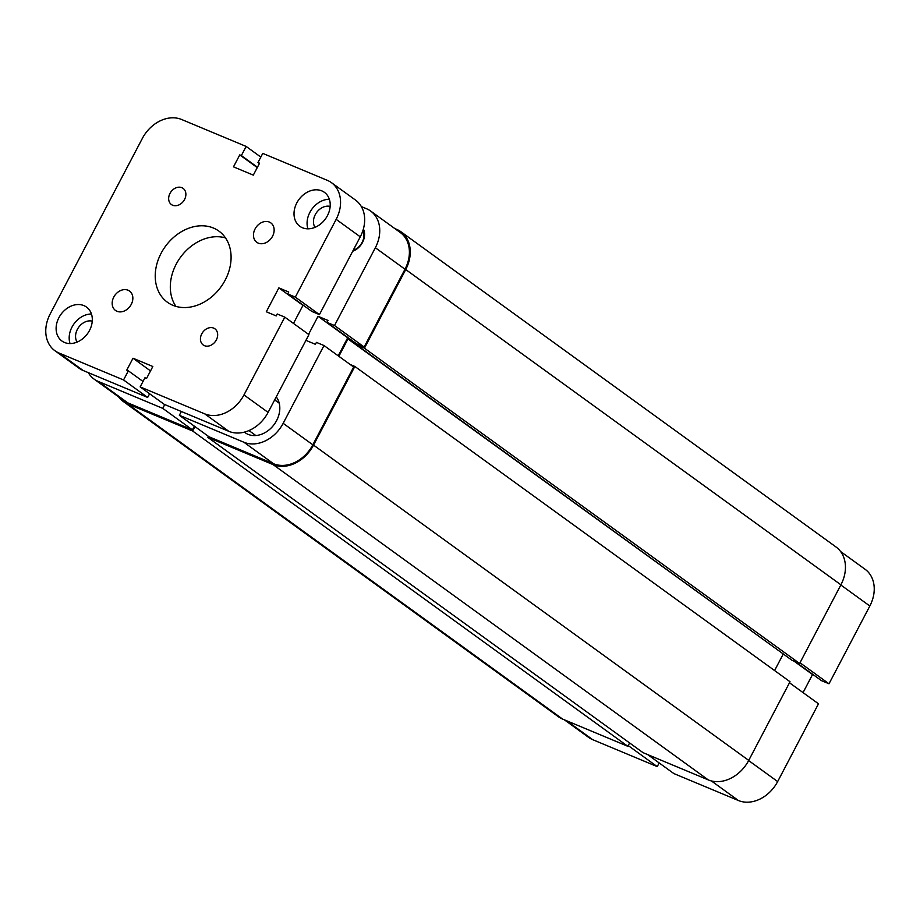 <?xml version="1.0" encoding="UTF-8"?>
<svg xmlns="http://www.w3.org/2000/svg" width="920" height="920" viewBox="0 0 920 920"><rect width="100%" height="100%" fill="white"/><g stroke="black" fill="none" stroke-linecap="round" stroke-linejoin="round"><path stroke-width="1.38" d="M363.4 228.976A15.364 12.04 125.9 0 1 362.526 242.397A15.364 12.04 125.9 0 1 352.728 251.206M353.199 250.297A13.374 10.476 -54.1 0 0 362.077 242.512A13.374 10.476 -54.1 0 0 362.825 230.828M244.363 432.135A23.954 18.756 -54.1 0 0 245.077 432.676A23.954 18.756 -54.1 0 0 276.609 420.589A23.954 18.756 -54.1 0 0 276.241 396.876M98.198 381.409L162.748 408.365L192.395 429.847L127.845 402.891A32.936 25.794 125.9 0 1 123.74 400.591L94.081 379.109A32.936 25.794 -54.1 0 0 98.198 381.409L127.845 402.891M179.365 415.299L243.915 442.255A32.936 25.794 -54.1 0 0 283.164 423.327L324.001 345.541L353.659 367.022L312.823 444.808A32.936 25.794 125.9 0 1 273.562 463.737L209.012 436.781L179.365 415.299L181.355 411.504M361.341 206.574L366.516 208.736A32.936 25.794 -54.1 0 1 370.633 211.036L400.28 232.518A32.936 25.794 125.9 0 1 404.995 269.226L364.159 347.012L356.592 343.85L326.933 322.368L327.957 320.436L318.044 316.296L308.556 334.351M348.91 338.284L347.691 337.778L338.215 355.833M194.338 426.155L192.395 429.847M88.297 372.646A32.936 25.794 -54.1 0 0 94.081 379.109M164.749 404.57L162.748 408.365M305.923 340.354L315.41 344.31L316.434 342.378L324.001 345.541M364.159 347.012L334.512 325.53L326.933 322.368M334.512 325.53L375.348 247.744A32.936 25.794 -54.1 0 0 370.633 211.036M347.691 337.778L318.044 316.296M840.638 551.563L865.11 569.296A32.936 25.794 125.9 0 1 869.837 606.004L829 683.779L799.997 662.768M647.68 754.595L673.842 773.559L738.404 800.515L711.379 780.931M795.259 661.664L821.422 680.616L829 683.779M803.045 692.61L812.521 674.544L813.751 675.061M789.486 682.778L818.489 703.8L777.653 781.574A32.936 25.794 125.9 0 1 738.404 800.515M566.513 720.705L592.675 739.657L657.236 766.613L659.168 762.921M592.675 739.657A32.936 25.794 125.9 0 1 588.57 737.357L564.316 719.785M657.236 766.613L628.233 745.602M794.04 661.158L812.521 674.544M113.769 297.103A11.971 9.373 -54.1 0 0 115.483 310.442A11.971 9.373 -54.1 0 0 131.249 304.405A11.971 9.373 -54.1 0 0 129.536 291.053A11.971 9.373 -54.1 0 0 113.769 297.103M255.07 228.942A11.971 9.373 -54.1 0 0 256.783 242.293A11.971 9.373 -54.1 0 0 272.55 236.244A11.971 9.373 -54.1 0 0 270.836 222.904A11.971 9.373 -54.1 0 0 255.07 228.942M201.767 333.845A9.982 7.82 -54.1 0 0 203.205 344.977A9.982 7.82 -54.1 0 0 216.338 339.928A9.982 7.82 -54.1 0 0 214.912 328.808A9.982 7.82 -54.1 0 0 201.767 333.845M169.981 193.418A9.982 7.82 -54.1 0 0 171.407 204.539A9.982 7.82 -54.1 0 0 184.552 199.502A9.982 7.82 -54.1 0 0 183.114 188.381A9.982 7.82 -54.1 0 0 169.981 193.418M330.153 206.413A13.57 10.626 -54.1 0 0 315.272 214.636A13.57 10.626 -54.1 0 0 314.985 227.355M92.253 321.137A13.57 10.626 -54.1 0 0 77.372 329.372A13.57 10.626 -54.1 0 0 77.084 342.091M58.914 317.653A20.953 16.41 -54.1 0 0 61.916 341.009A20.953 16.41 -54.1 0 0 89.516 330.429A20.953 16.41 -54.1 0 0 86.503 307.073A20.953 16.41 -54.1 0 0 58.914 317.653M91.448 313.996A20.953 16.41 -54.1 0 0 71.978 327.117A20.953 16.41 -54.1 0 0 70.035 343.551M296.815 202.917A20.953 16.41 -54.1 0 0 299.816 226.274A20.953 16.41 -54.1 0 0 327.416 215.694A20.953 16.41 -54.1 0 0 324.403 192.337A20.953 16.41 -54.1 0 0 296.815 202.917M329.348 199.261A20.953 16.41 -54.1 0 0 309.879 212.382A20.953 16.41 -54.1 0 0 307.935 228.815M161.103 253.287A43.907 34.385 -54.1 0 0 167.394 302.231A43.907 34.385 -54.1 0 0 225.216 280.059A43.907 34.385 -54.1 0 0 218.925 231.115A43.907 34.385 -54.1 0 0 161.103 253.287M225.492 237.9A43.907 34.385 -54.1 0 0 176.18 264.212A43.907 34.385 -54.1 0 0 175.904 306.36M260.832 157.078L246.157 146.441L181.596 119.485A32.936 25.794 -54.1 0 0 142.347 138.425L50.163 313.996A32.936 25.794 -54.1 0 0 54.889 350.704A32.936 25.794 -54.1 0 0 58.995 353.016L123.556 379.96L147.671 397.44L149.615 393.748M54.889 350.704L79.005 368.184A32.936 25.794 -54.1 0 0 83.122 370.484L147.671 397.44M123.556 379.96L128.351 370.841L143.025 381.466M128.351 370.841L126.741 370.162L133.009 358.225L150.512 370.909M140.162 386.906L204.723 413.862L228.838 431.33L164.289 404.374L140.162 386.906L144.957 377.775L146.567 378.442L152.835 366.505L133.009 358.225M228.838 431.33A32.936 25.794 -54.1 0 0 268.099 412.401L308.936 334.627L284.809 317.147L243.972 394.933L268.099 412.401M204.723 413.862A32.936 25.794 -54.1 0 0 243.972 394.933M284.809 317.147L277.23 313.984L276.218 315.916L266.305 311.776L278.84 287.891L302.967 305.371L293.48 323.438M304.186 305.888L302.967 305.371M259.394 163.541L257.968 162.518L262.763 153.387L327.324 180.343A32.936 25.794 -54.1 0 1 331.43 182.643A32.936 25.794 -54.1 0 1 336.156 219.351L295.32 297.125L287.741 293.963L288.753 292.031L278.84 287.891M287.741 293.963L311.857 311.443L319.435 314.605L295.32 297.125M336.156 219.351L360.272 236.819L319.435 314.605M360.272 236.819A32.936 25.794 -54.1 0 0 355.557 200.111L331.43 182.643M257.968 162.518L259.578 163.185L253.31 175.122L233.484 166.842L239.763 154.905L257.267 167.589M246.157 146.441L241.362 155.572L257.45 167.233M241.362 155.572L239.763 154.905M394.875 228.608L396.623 229.344A33.925 26.576 125.9 0 1 400.867 231.713A33.925 26.576 125.9 0 1 405.731 269.537L364.435 348.185L356.856 345.023L357.316 344.149M400.867 231.713L836.05 547.009A33.925 26.576 125.9 0 1 840.914 584.821L405.731 269.537M840.914 584.821L799.618 663.481L364.435 348.185M799.618 663.481L792.039 660.318L356.856 345.023M352.406 340.814L347.955 338.962L784.369 654.764M338.859 356.304L347.955 338.962M774.582 670.553L783.138 654.246M748.731 760.403L313.547 445.107A33.925 26.576 125.9 0 1 273.102 464.611L207.816 437.356L643.011 752.652L708.285 779.907A33.925 26.576 125.9 0 0 748.731 760.403L790.027 681.743L354.844 366.447L350.163 364.492M313.547 445.107L354.844 366.447M207.816 437.356L208.368 436.31M562.568 719.06L127.385 403.765A33.925 26.576 125.9 0 1 123.153 401.396L558.337 716.692A33.925 26.576 125.9 0 0 562.568 719.06L627.854 746.315L192.671 431.031L194.982 426.615M627.854 746.315L629.625 742.946M127.385 403.765L192.671 431.031M123.153 401.396A33.925 26.576 125.9 0 1 118.553 396.83M283.164 423.327L312.823 444.808M404.995 269.226L375.348 247.744M273.562 463.737L243.915 442.255M869.837 606.004L840.822 584.982M748.65 760.564L777.653 781.574M58.995 353.016L83.122 370.484M708.285 779.907L273.102 464.611M279.231 403.202L274.666 399.889M255.817 435.528L248.952 430.56"/></g></svg>
